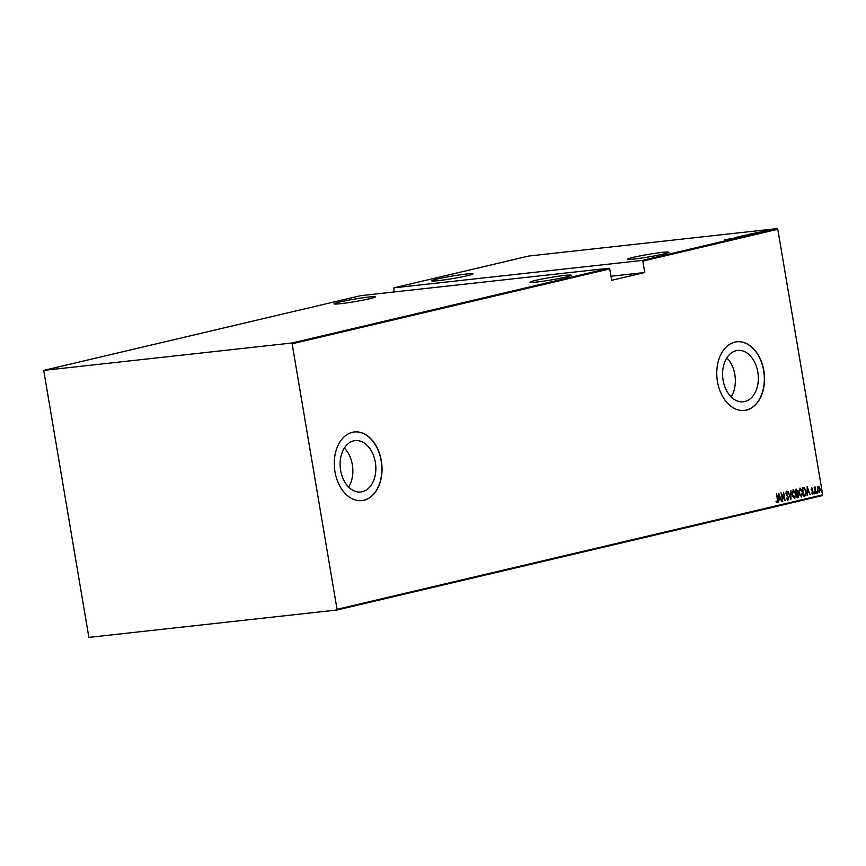 <?xml version="1.0" encoding="UTF-8"?>
<svg xmlns="http://www.w3.org/2000/svg" width="866" height="866" viewBox="0 0 866 866"><rect width="100%" height="100%" fill="white"/><g stroke="black" fill="none" stroke-linecap="round" stroke-linejoin="round"><path stroke-width="1.3" d="M340.63 470.39A25.85 17.764 83.7 0 0 360.819 491.985A25.85 17.764 83.7 0 0 375.335 462.206A25.85 17.764 83.7 0 0 355.147 440.61A25.85 17.764 83.7 0 0 340.63 470.39M348.641 487.071A25.85 17.764 83.7 0 0 352.354 464.739A25.85 17.764 83.7 0 0 344.343 448.058M723.11 380.217A25.85 17.764 83.7 0 0 743.299 401.813A25.85 17.764 83.7 0 0 757.815 372.034A25.85 17.764 83.7 0 0 737.626 350.438A25.85 17.764 83.7 0 0 723.11 380.217M731.12 396.899A25.85 17.764 83.7 0 0 734.833 374.567A25.85 17.764 83.7 0 0 726.823 357.885M717.459 381.57A34.532 23.728 83.7 0 0 744.424 410.43A34.532 23.728 83.7 0 0 763.823 370.637A34.532 23.728 83.7 0 0 736.847 341.789A34.532 23.728 83.7 0 0 717.459 381.57M744.338 410.43A34.532 23.728 83.7 0 0 763.639 370.659A34.532 23.728 83.7 0 0 736.76 341.799M334.98 471.743A34.532 23.728 83.7 0 0 361.945 500.602A34.532 23.728 83.7 0 0 381.343 460.809A34.532 23.728 83.7 0 0 354.367 431.961A34.532 23.728 83.7 0 0 334.98 471.743M361.858 500.602A34.532 23.728 83.7 0 0 381.159 460.831A34.532 23.728 83.7 0 0 354.281 431.972M663.432 254.041A20.968 1.277 -9.6 0 0 668.963 252.212A20.968 1.277 -9.6 0 0 655.757 253.24A20.968 1.277 -9.6 0 0 633.154 257.375A20.968 1.277 -9.6 0 0 627.623 259.205A20.968 1.277 -9.6 0 0 640.829 258.165A20.968 1.277 -9.6 0 0 663.432 254.041M467.51 275.659A20.968 1.277 -9.6 0 0 473.042 273.829A20.968 1.277 -9.6 0 0 459.835 274.868A20.968 1.277 -9.6 0 0 437.233 279.004A20.968 1.277 -9.6 0 0 431.701 280.822A20.968 1.277 -9.6 0 0 444.908 279.794A20.968 1.277 -9.6 0 0 467.51 275.659M565.747 277.066A20.968 1.277 -9.6 0 0 571.268 275.247A20.968 1.277 -9.6 0 0 558.061 276.276A20.968 1.277 -9.6 0 0 535.459 280.411A20.968 1.277 -9.6 0 0 529.938 282.229A20.968 1.277 -9.6 0 0 543.144 281.201A20.968 1.277 -9.6 0 0 565.747 277.066M369.825 298.694A20.968 1.277 -9.6 0 0 375.357 296.865A20.968 1.277 -9.6 0 0 362.14 297.893A20.968 1.277 -9.6 0 0 339.548 302.028A20.968 1.277 -9.6 0 0 334.016 303.858A20.968 1.277 -9.6 0 0 347.223 302.819A20.968 1.277 -9.6 0 0 369.825 298.694M755.163 232.748L762.957 231.687L755.163 232.748M749.393 234.502L754.427 233.723L749.393 234.502M742.552 236.115L747.596 235.335L742.552 236.115M740.895 236.905L734.985 237.663L740.192 236.905M734.985 237.663L734.368 237.717M726.704 239.449L734.498 238.399L726.704 239.449M729.616 239.546L724.333 240.012L729.8 239.936M735.537 238.15L729.01 238.908L735.537 238.15M743.645 236.245L735.916 237.284L743.645 236.245M749.88 234.773L743.645 235.455L749.88 234.773M750.129 234.534L750.8 234.556M757.782 232.911L750.486 233.852L758.421 232.716M764.992 231.092L765.555 231.092M768.012 230.497L763.455 231.006L768.012 230.497M767.233 230.194L771.173 229.468L767.482 230.194M771.173 229.512L772.18 229.522M777.127 228.613L528.845 256.022L393.9 287.837L642.182 260.428L777.127 228.613L777.787 229.284L642.843 261.099L642.182 260.428M337.567 609.199L822.7 494.822L822.289 495.612L337.155 609.978L291.994 342.99L43.711 370.388L88.873 637.387L337.155 609.978M291.994 342.99L609.069 268.233L609.729 268.904L292.654 343.661M43.711 370.388L360.786 295.642L609.069 268.233M394.062 291.972L393.9 287.837M610.974 276.232L644.769 272.509L611.656 280.313L609.729 268.904M822.7 494.822L777.787 229.284M644.769 272.509L642.843 261.099M818.24 486.27L819.398 487.06L820.124 489.193L819.333 492.7L817.45 489.82L817.428 487.536L818.338 486.259M815.22 493.555L814.17 487.341L814.625 488.186L815.123 487.006L815.22 493.555M815.393 487.85L814.646 488.045M811.702 487.818L812.524 488.543L811.604 489.507L813.152 492.289L812.709 494.259L811.832 493.598L812.86 492.397L811.312 489.604L811.702 487.818L812.135 488.738M812.405 489.128L811.474 488.619M812.6 494.27L811.832 493.598M811.94 492.97L812.568 493.501M805.001 495.969L803.929 496.218L802.49 487.72L803.193 487.558L804.33 487.612L806.051 491.412L805.001 495.969L803.919 496.175M803.193 487.558L804.33 487.612L805.304 489.788M796.309 489.182L797.727 491.033L798.69 494.941L798.019 497.614L797.099 497.831L795.659 489.333L796.46 489.16M790.853 499.303L787.93 491.152L790.615 497.658L790.983 490.437L790.929 499.281M782.756 501.208L781.024 492.786L784.455 498.935L783.622 492.169L785.061 500.667L781.63 494.529L782.453 501.241M777.3 499.541L776.64 493.815L777.614 499.552L777.311 502.724L776.315 501.934L776.38 501.241L777.181 501.847L777.3 499.541M776.023 501.284L777.148 501.847M778.718 493.328L781.717 501.457L780.45 498.924L779.01 499.26L778.675 502.172L778.718 493.328M787.876 500.212L786.642 498.589L787.843 499.325L788.277 497.733L786.003 493.447L786.49 491.271L787.616 492.494L787.432 493.09L786.599 492.148L786.296 493.339L788.569 497.679L787.93 500.212M793.148 489.701L795.702 493.739L794.685 498.621L792.152 494.616L793.278 489.68M799.978 488.088L802.544 492.126L801.526 497.008L798.982 493.003L800.108 488.067M807.177 486.616L810.175 494.746L808.909 492.213L807.469 492.548L807.123 495.46L807.177 486.616M814.008 493.219L814.181 492.44L814.43 493.858L814.008 493.219M816.757 492.57L816.93 491.791L817.352 492.429L817.168 493.209L816.757 492.57M821.217 491.52L821.39 490.741L821.812 491.379L821.628 492.159L821.217 491.52M777.473 501.273L777.083 502.713M778.718 494.118L779.01 498.351L780.158 498.08L778.707 494.995M780.136 498.091L780.439 498.924L779.01 499.26M781.164 493.598L784.455 498.935M784.401 498.946L784.564 499.909M786.501 498.134L787.843 499.325M786.133 491.303L787.616 492.494M786.241 492.191L785.938 493.382L786.707 494.389M786.35 494.421L787.302 495.125M786.945 495.157L788.212 497.712L787.627 500.245M790.279 497.69L790.571 498.524M793.083 489.712L794.956 492.159M792.141 494.573L794.523 497.755L795.702 493.739M795.508 495.872L794.393 498.643M792.563 496.272L794.349 497.777M793.115 490.589L791.989 492.483M795.41 493.804L793.31 490.567L792.444 494.54M795.951 489.214L797.651 492.938M797.294 492.97L798.333 494.984L798.019 497.614M797.662 497.647L797.088 497.788M797.554 493.631L796.406 493.761L797.24 496.889L798.398 495.016L797.554 493.631L796.709 493.728M796.33 490.059L796.763 492.808L797.424 491.119L796.103 490.134M799.913 488.11L801.797 490.546M802.349 494.259L801.234 497.03M799.394 494.659L801.18 496.164M799.946 488.976L798.831 490.87M802.241 492.191L800.141 488.954L799.275 492.927L801.364 496.142L802.241 492.191M802.836 487.601L803.973 487.645M805.759 491.477L804.287 488.456L802.825 488.5L803.94 488.489L802.63 488.554L804.081 495.276L805.434 494.735L806.051 491.412M805.867 493.414L804.644 496.002M804.287 488.456L802.934 488.521M807.166 487.417L807.469 491.65L808.617 491.379L807.166 488.283M808.595 491.379L808.887 492.213L807.469 492.548M811.345 487.861L812.167 488.576M811.788 490.048L811.247 489.539L811.821 488.586M811.431 490.08L812.871 491.358M812.514 491.401L812.351 494.302M811.583 493.014L812.514 493.512L811.583 493.014M813.834 492.483L814.603 493.079M814.246 493.122L814.072 493.891M814.765 487.049L815.458 487.157M815.101 487.19L815.047 487.796M815.209 487.785L814.874 489.258M816.573 491.834L817.352 492.429M816.995 492.473L816.822 493.252M817.883 486.313L819.398 487.06M819.041 487.103L819.474 488.045M819.864 490.816L819.063 492.711M817.775 491.065L819.074 491.953M818.132 487.06L817.342 488.305M819.831 489.268L818.37 487.038L817.753 489.755L819.204 491.942L819.831 489.268M821.033 490.784L821.812 491.379M821.455 491.423L821.271 492.202M730.915 238.908L727.949 239.308L730.926 238.994M746.957 235.465L741.664 235.985L741.372 236.602M742.855 236.082L747.434 235.747M741.664 235.985L742.855 236.039M744.987 235.227L746.784 235.054L744.987 235.227M747.423 234.978L749.978 234.664L747.423 234.978M753.788 233.852L748.505 234.372L748.202 235M749.696 234.47L754.264 234.134M748.505 234.372L749.685 234.426M751.428 233.744L757.739 233.3M757.62 232.943L751.417 233.712M759.363 232.207L756.397 232.608L759.385 232.283M770.87 229.544L768.023 229.988L771.628 229.642M768.802 230.064L768.023 229.988"/></g></svg>

